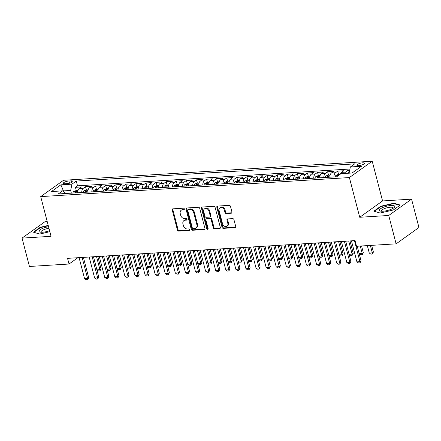 <?xml version="1.0" encoding="UTF-8"?>
<svg xmlns="http://www.w3.org/2000/svg" width="441" height="441" viewBox="0 0 441 441"><rect width="100%" height="100%" fill="white"/><g stroke="black" fill="none" stroke-linecap="round" stroke-linejoin="round"><path stroke-width="0.66" d="M184.338 208.924A0.838 0.656 -125.6 0 0 183.439 208.185L172.922 208.836A1.196 0.937 -125.6 0 0 172.222 210.01L177.442 230.053A1.196 0.937 -125.6 0 0 178.721 231.106L189.239 230.461A0.838 0.656 -125.6 0 0 188.836 228.901L187.475 228.984A3.831 2.999 -125.6 0 1 183.379 225.616L182.943 223.945A3.831 2.999 -125.6 0 1 183.88 220.638A3.831 2.999 -125.6 0 1 185.181 220.186L186.543 220.103A0.838 0.656 -125.6 0 0 186.135 218.543L184.773 218.626A3.831 2.999 -125.6 0 1 180.678 215.258L180.242 213.587A3.831 2.999 -125.6 0 1 181.185 210.28A3.831 2.999 -125.6 0 1 182.486 209.828L183.847 209.745A0.838 0.656 -125.6 0 0 184.338 208.924M362.607 162.828A3.903 1.069 -14.6 0 0 358.665 163.776A3.903 1.069 -14.6 0 0 356.857 165.226A3.903 1.069 -14.6 0 0 358.654 165.656A3.903 1.069 -14.6 0 0 362.596 164.714A3.903 1.069 -14.6 0 0 364.404 163.258A3.903 1.069 -14.6 0 0 362.607 162.828M231.255 213.212A1.196 0.937 -125.6 0 0 231.955 212.038L230.489 206.416A1.196 0.937 -125.6 0 0 229.21 205.363L217.523 206.085A1.196 0.937 -125.6 0 0 216.823 207.259L222.044 227.302A1.196 0.937 -125.6 0 0 223.328 228.355L235.009 227.633A1.196 0.937 -125.6 0 0 235.709 226.459L233.939 219.668A1.196 0.937 -125.6 0 0 232.661 218.615L227.661 218.923A1.196 0.937 -125.6 0 0 226.961 220.098L227.837 223.466A3.203 2.503 -125.6 0 1 227.049 226.233A3.203 2.503 -125.6 0 1 222.54 223.791L219.105 210.6A3.203 2.503 -125.6 0 1 219.888 207.832A3.203 2.503 -125.6 0 1 224.403 210.269L224.976 212.468A1.196 0.937 -125.6 0 0 226.255 213.521L231.255 213.212L231.872 212.771A1.196 0.937 -125.6 0 0 231.911 212.771M359.724 217.27L388.725 215.478L396.117 243.84L418.95 227.506L411.563 199.145L382.562 200.936L372.221 161.23L349.382 177.563L359.724 217.27L382.562 200.936M47.226 221.625L44.883 221.773L22.05 238.107L51.051 236.315L40.71 196.609L349.382 177.563M22.05 238.107L29.437 266.469L69.033 264.027L77.848 257.715M396.117 243.84L356.521 246.282L355.044 240.61L67.556 258.354L69.033 264.027M199.696 208.317A1.196 0.937 -125.6 0 0 198.417 207.264L186.73 207.987A1.196 0.937 -125.6 0 0 186.03 209.161L191.251 229.204A1.196 0.937 -125.6 0 0 192.535 230.257L204.216 229.535A1.196 0.937 -125.6 0 0 204.916 228.361L199.696 208.317M202.127 207.033L213.813 206.311A1.196 0.937 -125.6 0 1 215.092 207.364L220.313 227.407A1.196 0.937 -125.6 0 1 219.612 228.587L214.613 228.896A1.196 0.937 -125.6 0 1 213.334 227.843L211.217 219.712A1.196 0.937 -125.6 0 0 209.933 218.659L206.62 218.863A1.196 0.937 -125.6 0 0 205.919 220.037L208.124 228.499A0.838 0.656 -125.6 0 1 206.735 228.587L201.427 208.207A1.196 0.937 -125.6 0 1 202.127 207.033M349.663 170.386L347.8 170.502L348.511 173.219M344.531 173.467A4.873 2.723 -93.5 0 1 345.551 172.111L341.516 172.359L343.765 170.75L337.712 171.125L338.567 174.404M333.909 176.946A4.873 2.723 -93.5 0 1 335.463 172.734L331.428 172.982L333.677 171.373L327.624 171.747L328.479 175.027M323.821 177.569A4.873 2.723 -93.5 0 1 325.375 173.357L321.34 173.605L323.589 171.996L317.537 172.37L318.396 175.65M313.733 178.192A4.873 2.723 -93.5 0 1 315.287 173.98L311.252 174.228L313.507 172.618L307.454 172.993L308.309 176.273M303.645 178.814A4.873 2.723 -93.5 0 1 305.2 174.603L301.164 174.851L303.419 173.241L297.366 173.616L298.221 176.896M293.557 179.437A4.873 2.723 -93.5 0 1 295.112 175.226L291.077 175.474L293.331 173.864L287.278 174.234L288.133 177.519M283.469 180.055A4.873 2.723 -93.5 0 1 285.024 175.849L280.989 176.097L283.243 174.487L277.191 174.857L278.045 178.142M273.381 180.678A4.873 2.723 -93.5 0 1 274.936 176.472L270.901 176.72L273.155 175.11L267.103 175.479L267.957 178.765M263.294 181.301A4.873 2.723 -93.5 0 1 264.848 177.095L260.813 177.343L263.068 175.727L257.015 176.102L257.869 179.382M253.206 181.924A4.873 2.723 -93.5 0 1 254.76 177.717L250.725 177.966L252.98 176.35L246.927 176.725L247.781 180.005M243.118 182.546A4.873 2.723 -93.5 0 1 244.672 178.335L240.637 178.588L242.892 176.973L236.839 177.348L237.693 180.628M233.03 183.169A4.873 2.723 -93.5 0 1 234.59 178.958L230.555 179.211L232.804 177.596L226.751 177.971L227.606 181.251M222.948 183.792A4.873 2.723 -93.5 0 1 224.502 179.581L220.467 179.829L222.716 178.219L216.663 178.594L217.518 181.874M212.86 184.415A4.873 2.723 -93.5 0 1 214.414 180.204L210.379 180.452L212.628 178.842L206.575 179.217L207.43 182.497M202.772 185.038A4.873 2.723 -93.5 0 1 204.326 180.827L200.291 181.075L202.54 179.465L196.488 179.84L197.347 183.12M192.684 185.661A4.873 2.723 -93.5 0 1 194.238 181.449L190.203 181.698L192.458 180.088L186.405 180.463L187.26 183.743M182.596 186.284A4.873 2.723 -93.5 0 1 184.151 182.072L180.115 182.32L182.37 180.711L176.317 181.086L177.172 184.366M172.508 186.907A4.873 2.723 -93.5 0 1 174.063 182.695L170.028 182.943L172.282 181.334L166.229 181.703L167.084 184.988M162.42 187.524A4.873 2.723 -93.5 0 1 163.975 183.318L159.94 183.566L162.194 181.957L156.142 182.326L156.996 185.611M152.332 188.147A4.873 2.723 -93.5 0 1 153.887 183.941L149.852 184.189L152.106 182.58L146.054 182.949L146.908 186.234M142.245 188.77A4.873 2.723 -93.5 0 1 143.799 184.564L139.764 184.812L142.019 183.197L135.966 183.572L136.82 186.852M132.157 189.393A4.873 2.723 -93.5 0 1 133.711 185.187L129.676 185.435L131.931 183.82L125.878 184.195L126.732 187.475M122.069 190.016A4.873 2.723 -93.5 0 1 123.623 185.804L119.588 186.058L121.843 184.443L115.79 184.818L116.644 188.098M111.981 190.639A4.873 2.723 -93.5 0 1 113.541 186.427L109.506 186.681L111.755 185.066L105.702 185.44L106.557 188.72M101.899 191.262A4.873 2.723 -93.5 0 1 103.453 187.05L99.418 187.298L101.667 185.689L95.614 186.063L96.469 189.343M91.811 191.885A4.873 2.723 -93.5 0 1 93.365 187.673L89.33 187.921L91.579 186.311L85.526 186.686L83.277 188.296A4.873 2.723 86.5 0 0 81.723 192.508M86.381 189.966L85.526 186.686M65.075 183.732L67.291 183.594A3.776 1.036 -14.6 0 0 71.111 182.679A3.776 1.036 -14.6 0 0 72.864 181.273A3.776 1.036 -14.6 0 0 71.117 180.86L68.901 180.992A3.776 1.036 -14.6 0 0 65.081 181.907A3.776 1.036 -14.6 0 0 63.328 183.313A3.776 1.036 -14.6 0 0 65.075 183.732M372.221 161.23L63.543 180.275L40.71 196.609M349.09 173.186L350.358 166.974L354.68 163.887L76.265 181.064L71.949 184.156L70.659 190.457L71.359 193.147M350.358 166.974L361.455 166.29L352.078 172.999L340.981 173.682L336.659 176.775L58.245 193.957L62.567 190.865L51.47 191.548L60.852 184.84L71.949 184.156M349.945 169.019L77.511 185.826L75.439 187.309L81.491 186.934L79.242 188.544A4.873 2.723 86.5 0 0 77.688 192.756M93.365 187.673L95.614 186.063M103.453 187.05L105.702 185.44M113.541 186.427L115.79 184.818M123.623 185.804L125.878 184.195M133.711 185.187L135.966 183.572M143.799 184.564L146.054 182.949M153.887 183.941L156.142 182.326M163.975 183.318L166.229 181.703M174.063 182.695L176.317 181.086M184.151 182.072L186.405 180.463M194.238 181.449L196.488 179.84M204.326 180.827L206.575 179.217M214.414 180.204L216.663 178.594M224.502 179.581L226.751 177.971M234.59 178.958L236.839 177.348M244.672 178.335L246.927 176.725M254.76 177.717L257.015 176.102M264.848 177.095L267.103 175.479M274.936 176.472L277.191 174.857M285.024 175.849L287.278 174.234M295.112 175.226L297.366 173.616M305.2 174.603L307.454 172.993M315.287 173.98L317.537 172.37M325.375 173.357L327.624 171.747M335.463 172.734L337.712 171.125M345.551 172.111L347.8 170.502M70.659 190.457L63.598 190.892L63.085 191.262M63.846 191.835L60.852 184.84M388.725 215.478L411.563 199.145M76.299 190.589L75.439 187.309M77.511 185.826L76.265 181.064M66.007 193.478L62.567 190.865M89.33 187.921A4.873 2.723 86.5 0 0 87.776 192.133M99.418 187.298A4.873 2.723 86.5 0 0 97.863 191.51M109.506 186.681A4.873 2.723 86.5 0 0 107.946 190.887M119.588 186.058A4.873 2.723 86.5 0 0 118.034 190.264M129.676 185.435A4.873 2.723 86.5 0 0 128.122 189.641M139.764 184.812A4.873 2.723 86.5 0 0 138.209 189.018M149.852 184.189A4.873 2.723 86.5 0 0 148.297 188.401M159.94 183.566A4.873 2.723 86.5 0 0 158.385 187.778M170.028 182.943A4.873 2.723 86.5 0 0 168.473 187.155M180.115 182.32A4.873 2.723 86.5 0 0 178.561 186.532M190.203 181.698A4.873 2.723 86.5 0 0 188.649 185.909M200.291 181.075A4.873 2.723 86.5 0 0 198.737 185.286M210.379 180.452A4.873 2.723 86.5 0 0 208.825 184.663M220.467 179.829A4.873 2.723 86.5 0 0 218.912 184.04M230.555 179.211A4.873 2.723 86.5 0 0 228.995 183.417M240.637 178.588A4.873 2.723 86.5 0 0 239.083 182.795M250.725 177.966A4.873 2.723 86.5 0 0 249.171 182.172M260.813 177.343A4.873 2.723 86.5 0 0 259.258 181.549M270.901 176.72A4.873 2.723 86.5 0 0 269.346 180.931M280.989 176.097A4.873 2.723 86.5 0 0 279.434 180.308M291.077 175.474A4.873 2.723 86.5 0 0 289.522 179.685M301.164 174.851A4.873 2.723 86.5 0 0 299.61 179.063M311.252 174.228A4.873 2.723 86.5 0 0 309.698 178.44M321.34 173.605A4.873 2.723 86.5 0 0 319.786 177.817M331.428 172.982A4.873 2.723 86.5 0 0 329.874 177.194M341.516 172.359A4.873 2.723 86.5 0 0 340.325 174.151M48.218 225.428L40.285 227.269L33.406 232.192L39.707 234.05L49.85 231.69M400.202 205.059L393.907 203.202L380.737 206.261L373.858 211.184L380.153 213.042L393.328 209.982L400.202 205.059M40.39 227.666L40.285 227.269M380.837 206.658L380.737 206.261M394.028 203.665L393.907 203.202M184.344 209.31L183.103 209.387A3.831 2.999 -125.6 0 0 181.802 209.839L181.185 210.28M183.88 220.638L184.498 220.197A3.831 2.999 -125.6 0 1 185.799 219.745L187.045 219.668M172.883 208.841A1.196 0.937 -125.6 0 0 172.833 209.569L178.059 229.612A1.196 0.937 -125.6 0 0 179.338 230.665L189.74 230.026M186.692 207.987A1.196 0.937 -125.6 0 0 186.648 208.72L191.868 228.763A1.196 0.937 -125.6 0 0 193.152 229.816L204.833 229.094A1.196 0.937 -125.6 0 0 204.872 229.088M188.224 209.475A0.838 0.656 -125.6 0 0 187.739 210.296L192.32 227.892A0.838 0.656 -125.6 0 0 193.213 228.631L194.652 228.543A3.831 2.999 -125.6 0 0 195.953 228.091A3.831 2.999 -125.6 0 0 196.89 224.783L193.759 212.755A3.831 2.999 -125.6 0 0 189.663 209.387L188.224 209.475L188.842 209.034A0.838 0.656 -125.6 0 0 188.561 209.133L187.943 209.574M195.953 228.091L196.57 227.65A3.831 2.999 -125.6 0 0 197.507 224.342L196.89 224.783M188.842 209.034L190.28 208.946A3.831 2.999 -125.6 0 1 194.376 212.314L197.507 224.342M206.212 219.006L206.829 218.565A1.196 0.937 -125.6 0 1 207.237 218.422L210.55 218.218A1.196 0.937 -125.6 0 1 211.834 219.271L213.951 227.402A1.196 0.937 -125.6 0 0 215.23 228.449L220.23 228.14A1.196 0.937 -125.6 0 0 220.268 228.14M202.088 207.038A1.196 0.937 -125.6 0 0 202.044 207.766L207.353 228.146A0.838 0.656 -125.6 0 0 208.135 228.879M209.017 211.278A3.203 2.503 -125.6 0 0 204.508 208.836A3.203 2.503 -125.6 0 0 203.72 211.603L204.933 216.25A1.196 0.937 -125.6 0 0 206.212 217.303L209.53 217.099A1.196 0.937 -125.6 0 0 210.23 215.925L209.017 211.278L209.635 210.837A3.203 2.503 -125.6 0 0 205.126 208.395L204.508 208.836M209.933 216.961L210.55 216.52A1.196 0.937 -125.6 0 0 210.848 215.484L210.23 215.925M209.635 210.837L210.848 215.484M219.888 207.832L220.506 207.391A3.203 2.503 -125.6 0 1 225.02 209.828L225.588 212.027A1.196 0.937 -125.6 0 0 226.872 213.08L231.872 212.771M227.049 226.233L227.666 225.792A3.203 2.503 -125.6 0 0 228.455 223.025L227.837 223.466M227.622 218.923A1.196 0.937 -125.6 0 0 227.578 219.657L228.455 223.025M217.49 206.085A1.196 0.937 -125.6 0 0 217.441 206.818L222.661 226.861A1.196 0.937 -125.6 0 0 223.945 227.914L235.626 227.192A1.196 0.937 -125.6 0 0 235.665 227.192M78.007 190.484L75.973 190.611L73.73 191.554A3.23 1.808 86.5 0 0 72.875 193.053M76.001 192.86A3.23 1.808 -93.5 0 1 76.431 191.835C76.453 191.333 76.05 191.355 75.218 191.907A3.23 1.808 86.5 0 0 74.794 192.932M92.197 256.833L97.676 277.863L98.784 277.069L93.492 256.75L96.904 269.842L99.931 269.66L96.518 256.563M101.039 268.861L100.019 270.846L99.931 269.66L101.039 268.861L97.819 256.486M100.019 270.846L98.508 270.939L96.904 269.842M82.109 257.456L87.588 278.486L88.696 277.692L87.864 279.544L86.166 279.77L84.562 278.673L79.082 257.643M83.404 257.373L88.696 277.692M84.562 278.673L87.588 278.486L87.676 279.677M48.554 226.729A7.921 2.172 -14.6 0 0 40.374 229.563A7.921 2.172 -14.6 0 0 40.241 232.131A7.921 2.172 -14.6 0 0 42.628 232.225A7.921 2.172 -14.6 0 0 49.59 230.715M48.968 228.311A5.998 1.643 -14.6 0 0 41.107 231.9A5.998 1.643 -14.6 0 0 41.388 232.247M39.718 234.044L33.874 232.319L40.539 227.556L48.301 225.753M383.416 207.264A7.921 2.172 -14.6 0 0 380.688 211.123A7.921 2.172 -14.6 0 0 390.765 209.431A7.921 2.172 -14.6 0 0 394.028 207.645A7.921 2.172 -14.6 0 0 392.38 205.456A7.921 2.172 -14.6 0 0 383.416 207.264M393.085 208.312A5.998 1.643 -14.6 0 0 393.163 207.871A5.998 1.643 -14.6 0 0 384.58 208.56A5.998 1.643 -14.6 0 0 381.553 210.897A5.998 1.643 -14.6 0 0 381.84 211.239M380.17 213.036L374.326 211.316L380.991 206.548L393.752 203.582L399.783 205.363M88.095 189.862L86.061 189.988L83.818 190.931A3.23 1.808 86.5 0 0 82.963 192.43M86.089 192.237A3.23 1.808 -93.5 0 1 86.519 191.212C86.541 190.71 86.138 190.733 85.306 191.284A3.23 1.808 86.5 0 0 84.881 192.309M102.284 256.21L107.764 277.24L108.872 276.446L103.58 256.127L106.992 269.225L110.018 269.038L106.606 255.94M111.126 268.238L110.107 270.228L110.018 269.038L111.126 268.238L107.902 255.863M110.107 270.228L108.596 270.322L106.992 269.225M98.178 189.239L96.149 189.365L93.905 190.308A3.23 1.808 86.5 0 0 93.051 191.807M96.177 191.615A3.23 1.808 -93.5 0 1 96.607 190.589C96.629 190.088 96.226 190.11 95.394 190.661A3.23 1.808 86.5 0 0 94.964 191.686M112.372 255.587L117.852 276.617L118.96 275.823L113.668 255.504L117.08 268.602L120.106 268.415L116.694 255.317M121.214 267.621L120.195 269.605L120.106 268.415L121.214 267.621L117.99 255.24M120.195 269.605L118.684 269.699L117.08 268.602M108.266 188.616L106.231 188.742L103.993 189.685A3.23 1.808 86.5 0 0 103.139 191.185M106.264 190.992A3.23 1.808 -93.5 0 1 106.689 189.966C106.716 189.465 106.314 189.487 105.482 190.038A3.23 1.808 86.5 0 0 105.052 191.069M122.46 254.964L127.934 276L129.048 275.201L123.756 254.881L127.168 267.979L130.194 267.792L126.782 254.7M131.302 266.998L130.282 268.982L130.194 267.792L131.302 266.998L128.077 254.617M130.282 268.982L128.772 269.076L127.168 267.979M118.353 187.993L116.319 188.12L114.076 189.062A3.23 1.808 86.5 0 0 113.227 190.562M116.352 190.369A3.23 1.808 -93.5 0 1 116.777 189.343C116.804 188.842 116.402 188.869 115.57 189.415A3.23 1.808 86.5 0 0 115.14 190.446M132.543 254.341L138.022 275.377L139.136 274.578L133.844 254.264L137.256 267.356L140.282 267.169L136.87 254.077M141.39 266.375L140.37 268.36L140.282 267.169L141.39 266.375L138.165 253.994M140.37 268.36L138.86 268.453L137.256 267.356M98.784 277.069L97.764 279.054L96.254 279.147L94.65 278.05L89.17 257.02M94.65 278.05L97.676 277.863L97.764 279.054M108.872 276.446L107.852 278.431L106.342 278.525L104.737 277.428L99.258 256.397M104.737 277.428L107.764 277.24L107.852 278.431M118.96 275.823L117.94 277.808L116.424 277.902L114.825 276.805L109.346 255.774M114.825 276.805L117.852 276.617L117.94 277.808M129.048 275.201L128.028 277.185L126.512 277.279L124.908 276.182L119.434 255.152M124.908 276.182L127.934 276L128.028 277.185M128.441 187.37L126.407 187.497L124.164 188.445A3.23 1.808 86.5 0 0 123.315 189.939M126.44 189.746A3.23 1.808 -93.5 0 1 126.865 188.72C126.892 188.219 126.49 188.246 125.657 188.798A3.23 1.808 86.5 0 0 125.227 189.823M142.63 253.718L148.11 274.754L149.223 273.96L143.931 253.641L147.344 266.733L150.364 266.546L146.958 253.454M151.478 265.752L150.458 267.737L150.364 266.546L151.478 265.752L148.253 253.371M150.458 267.737L148.942 267.83L147.344 266.733M139.136 274.578L138.116 276.568L136.6 276.661L134.996 275.564L129.522 254.529M134.996 275.564L138.022 275.377L138.116 276.568M138.529 186.747L136.495 186.874L134.251 187.822A3.23 1.808 86.5 0 0 133.397 189.316M136.528 189.123A3.23 1.808 -93.5 0 1 136.953 188.098C136.98 187.596 136.572 187.623 135.745 188.175A3.23 1.808 86.5 0 0 135.315 189.2M152.718 253.095L158.198 274.131L159.311 273.337L154.019 253.018L157.426 266.11L160.452 265.923L157.046 252.831M161.566 265.129L160.546 267.114L160.452 265.923L161.566 265.129L158.341 252.748M160.546 267.114L159.03 267.207L157.426 266.11M149.223 273.96L148.204 275.945L146.688 276.038L145.083 274.941L139.604 253.906M145.083 274.941L148.11 274.754L148.204 275.945M148.617 186.124L146.583 186.251L144.339 187.199A3.23 1.808 86.5 0 0 143.485 188.693M146.616 188.5A3.23 1.808 -93.5 0 1 147.04 187.475C147.068 186.973 146.66 187.001 145.833 187.552A3.23 1.808 86.5 0 0 145.403 188.577M162.806 252.472L168.286 273.508L169.399 272.714L164.107 252.395L167.514 265.488L170.54 265.3L167.133 252.208M171.654 264.506L170.634 266.491L170.54 265.3L171.654 264.506L168.429 252.125M170.634 266.491L169.118 266.585L167.514 265.488M159.311 273.337L158.291 275.322L156.775 275.416L155.171 274.319L149.692 253.283M155.171 274.319L158.198 274.131L158.291 275.322M158.705 185.501L156.671 185.628L154.427 186.576A3.23 1.808 86.5 0 0 153.573 188.07M156.704 187.877A3.23 1.808 -93.5 0 1 157.128 186.852C157.15 186.35 156.748 186.378 155.916 186.929A3.23 1.808 86.5 0 0 155.491 187.954M172.894 251.85L178.373 272.885L179.487 272.091L174.189 251.772L177.602 264.865L180.628 264.677L177.221 251.585M181.742 263.883L180.722 265.868L180.628 264.677L181.742 263.883L178.517 251.502M180.722 265.868L179.206 265.962L177.602 264.865M169.399 272.714L168.379 274.699L166.863 274.793L165.259 273.696L159.78 252.66M165.259 273.696L168.286 273.508L168.379 274.699M168.793 184.884L166.759 185.005L164.515 185.953A3.23 1.808 86.5 0 0 163.661 187.453M166.786 187.26A3.23 1.808 -93.5 0 1 167.216 186.229C167.238 185.727 166.836 185.755 166.003 186.306A3.23 1.808 86.5 0 0 165.579 187.331M182.982 251.227L188.461 272.262L189.569 271.469L184.277 251.15L187.69 264.242L190.716 264.054L187.304 250.962M191.829 263.26L190.81 265.245L190.716 264.054L191.829 263.26L188.605 250.885M190.81 265.245L189.294 265.339L187.69 264.242M179.487 272.091L178.462 274.076L176.951 274.17L175.347 273.073L169.868 252.037M175.347 273.073L178.373 272.885L178.462 274.076M178.881 184.261L176.847 184.382L174.603 185.33A3.23 1.808 86.5 0 0 173.748 186.83M176.874 186.637A3.23 1.808 -93.5 0 1 177.304 185.606C177.326 185.104 176.924 185.132 176.091 185.683A3.23 1.808 86.5 0 0 175.667 186.708M193.07 250.609L198.549 271.639L199.657 270.846L194.365 250.527L197.777 263.619L200.804 263.431L197.392 250.339M201.917 262.638L200.892 264.622L200.804 263.431L201.917 262.638L198.693 250.262M200.892 264.622L199.382 264.716L197.777 263.619M189.569 271.469L188.55 273.453L187.039 273.547L185.435 272.45L179.956 251.414M185.435 272.45L188.461 272.262L188.55 273.453M188.969 183.638L186.934 183.765L184.691 184.707A3.23 1.808 86.5 0 0 183.836 186.207M186.962 186.014A3.23 1.808 -93.5 0 1 187.392 184.983C187.414 184.487 187.012 184.509 186.179 185.06A3.23 1.808 86.5 0 0 185.755 186.085M203.158 249.986L208.637 271.017L209.745 270.223L204.453 249.904L207.865 262.996L210.892 262.808L207.479 249.716M212.005 262.015L210.98 263.999L210.892 262.808L212.005 262.015L208.78 249.639M210.98 263.999L209.469 264.093L207.865 262.996M199.657 270.846L198.637 272.83L197.127 272.924L195.523 271.827L190.043 250.791M195.523 271.827L198.549 271.639L198.637 272.83M199.056 183.015L197.022 183.142L194.779 184.084A3.23 1.808 86.5 0 0 193.924 185.584M197.05 185.391A3.23 1.808 -93.5 0 1 197.48 184.366C197.502 183.864 197.099 183.886 196.267 184.437A3.23 1.808 86.5 0 0 195.843 185.463M213.246 249.363L218.725 270.394L219.833 269.6L214.541 249.281L217.953 262.373L220.98 262.191L217.567 249.093M222.088 261.392L221.068 263.376L220.98 262.191L222.088 261.392L218.868 249.016M221.068 263.376L219.557 263.47L217.953 262.373M209.745 270.223L208.725 272.207L207.215 272.301L205.611 271.204L200.131 250.174M205.611 271.204L208.637 271.017L208.725 272.207M209.144 182.392L207.11 182.519L204.867 183.462A3.23 1.808 86.5 0 0 204.012 184.961M207.138 184.768A3.23 1.808 -93.5 0 1 207.568 183.743C207.59 183.241 207.187 183.263 206.355 183.814A3.23 1.808 86.5 0 0 205.93 184.84M223.333 248.741L228.813 269.771L229.921 268.977L224.629 248.658L228.041 261.756L231.067 261.568L227.655 248.47M232.175 260.769L231.156 262.759L231.067 261.568L232.175 260.769L228.951 248.393M231.156 262.759L229.645 262.853L228.041 261.756M219.833 269.6L218.813 271.584L217.303 271.678L215.699 270.581L210.219 249.551M215.699 270.581L218.725 270.394L218.813 271.584M219.227 181.769L217.198 181.896L214.954 182.839A3.23 1.808 86.5 0 0 214.1 184.338M217.226 184.145A3.23 1.808 -93.5 0 1 217.656 183.12C217.678 182.618 217.275 182.64 216.443 183.191A3.23 1.808 86.5 0 0 216.013 184.217M233.421 248.118L238.901 269.148L240.009 268.354L234.717 248.035L238.129 261.133L241.155 260.945L237.743 247.848M242.263 260.151L241.244 262.136L241.155 260.945L242.263 260.151L239.039 247.77M241.244 262.136L239.733 262.23L238.129 261.133M229.921 268.977L228.901 270.961L227.391 271.055L225.786 269.958L220.307 248.928M225.786 269.958L228.813 269.771L228.901 270.961M229.314 181.146L227.28 181.273L225.042 182.216A3.23 1.808 86.5 0 0 224.188 183.715M227.313 183.522A3.23 1.808 -93.5 0 1 227.738 182.497C227.765 181.995 227.363 182.017 226.531 182.568A3.23 1.808 86.5 0 0 226.101 183.599M243.509 247.495L248.983 268.53L250.097 267.731L244.805 247.412L248.217 260.51L251.243 260.322L247.831 247.23M252.351 259.529L251.331 261.513L251.243 260.322L252.351 259.529L249.126 247.147M251.331 261.513L249.821 261.607L248.217 260.51M240.009 268.354L238.989 270.339L237.473 270.432L235.874 269.335L230.395 248.305M235.874 269.335L238.901 269.148L238.989 270.339M239.402 180.523L237.368 180.65L235.125 181.593A3.23 1.808 86.5 0 0 234.276 183.092M237.401 182.899A3.23 1.808 -93.5 0 1 237.826 181.874C237.853 181.372 237.451 181.4 236.619 181.946A3.23 1.808 86.5 0 0 236.189 182.976M253.592 246.872L259.071 267.908L260.184 267.108L254.892 246.795L258.305 259.887L261.331 259.699L257.919 246.607M262.439 258.906L261.419 260.89L261.331 259.699L262.439 258.906L259.214 246.525M261.419 260.89L259.909 260.984L258.305 259.887M250.097 267.731L249.077 269.721L247.561 269.809L245.957 268.712L240.483 247.682M245.957 268.712L248.983 268.53L249.077 269.721M249.49 179.9L247.456 180.027L245.213 180.975A3.23 1.808 86.5 0 0 244.364 182.469M247.489 182.276A3.23 1.808 -93.5 0 1 247.914 181.251C247.941 180.749 247.539 180.777 246.706 181.328A3.23 1.808 86.5 0 0 246.276 182.354M263.679 246.249L269.159 267.285L270.272 266.491L264.98 246.172L268.393 259.264L271.413 259.076L268.007 245.984M272.527 258.283L271.507 260.267L271.413 259.076L272.527 258.283L269.302 245.902M271.507 260.267L269.991 260.361L268.393 259.264M260.184 267.108L259.165 269.098L257.649 269.192L256.045 268.095L250.571 247.059M256.045 268.095L259.071 267.908L259.165 269.098M259.578 179.278L257.544 179.404L255.3 180.352A3.23 1.808 86.5 0 0 254.446 181.846M257.577 181.653A3.23 1.808 -93.5 0 1 258.002 180.628C258.029 180.126 257.621 180.154 256.794 180.705A3.23 1.808 86.5 0 0 256.364 181.731M273.767 245.626L279.247 266.662L280.36 265.868L275.068 245.549L278.475 258.641L281.501 258.454L278.095 245.361M282.615 257.66L281.595 259.644L281.501 258.454L282.615 257.66L279.39 245.279M281.595 259.644L280.079 259.738L278.475 258.641M270.272 266.491L269.253 268.475L267.737 268.569L266.132 267.472L260.653 246.436M266.132 267.472L269.159 267.285L269.253 268.475M269.666 178.655L267.632 178.781L265.388 179.73A3.23 1.808 86.5 0 0 264.534 181.223M267.665 181.03A3.23 1.808 -93.5 0 1 268.089 180.005C268.117 179.504 267.709 179.531 266.882 180.082A3.23 1.808 86.5 0 0 266.452 181.108M283.855 245.003L289.335 266.039L290.448 265.245L285.156 244.926L288.563 258.018L291.589 257.831L288.182 244.738M292.703 257.037L291.683 259.021L291.589 257.831L292.703 257.037L289.478 244.656M291.683 259.021L290.167 259.115L288.563 258.018M280.36 265.868L279.34 267.852L277.824 267.946L276.22 266.849L270.741 245.813M276.22 266.849L279.247 266.662L279.34 267.852M279.754 178.037L277.72 178.158L275.476 179.107A3.23 1.808 86.5 0 0 274.622 180.601M277.753 180.408A3.23 1.808 -93.5 0 1 278.177 179.382C278.199 178.881 277.797 178.908 276.965 179.459A3.23 1.808 86.5 0 0 276.54 180.485M293.943 244.38L299.422 265.416L300.536 264.622L295.238 244.303L298.651 257.395L301.677 257.208L298.27 244.116M302.791 256.414L301.771 258.398L301.677 257.208L302.791 256.414L299.566 244.033M301.771 258.398L300.255 258.492L298.651 257.395M290.448 265.245L289.428 267.229L287.912 267.323L286.308 266.226L280.829 245.19M286.308 266.226L289.335 266.039L289.428 267.229M289.842 177.414L287.808 177.536L285.564 178.484A3.23 1.808 86.5 0 0 284.71 179.983M287.835 179.79A3.23 1.808 -93.5 0 1 288.265 178.759C288.287 178.258 287.885 178.285 287.052 178.837A3.23 1.808 86.5 0 0 286.628 179.862M304.031 243.757L309.51 264.793L310.618 263.999L305.326 243.68L308.739 256.772L311.765 256.585L308.353 243.493M312.878 255.791L311.859 257.776L311.765 256.585L312.878 255.791L309.654 243.415M311.859 257.776L310.343 257.869L308.739 256.772M300.536 264.622L299.511 266.607L298 266.7L296.396 265.603L290.917 244.568M296.396 265.603L299.422 265.416L299.511 266.607M299.93 176.791L297.895 176.913L295.652 177.861A3.23 1.808 86.5 0 0 294.797 179.36M297.923 179.167A3.23 1.808 -93.5 0 1 298.353 178.136C298.375 177.64 297.973 177.662 297.14 178.214A3.23 1.808 86.5 0 0 296.716 179.239M314.119 243.14L319.598 264.17L320.706 263.376L315.414 243.057L318.826 256.149L321.853 255.962L318.441 242.87M322.966 255.168L321.941 257.153L321.853 255.962L322.966 255.168L319.742 242.793M321.941 257.153L320.431 257.246L318.826 256.149M310.618 263.999L309.599 265.984L308.088 266.077L306.484 264.98L301.005 243.945M306.484 264.98L309.51 264.793L309.599 265.984M310.017 176.168L307.983 176.295L305.74 177.238A3.23 1.808 86.5 0 0 304.885 178.737M308.011 178.544A3.23 1.808 -93.5 0 1 308.441 177.514C308.463 177.017 308.061 177.039 307.228 177.591A3.23 1.808 86.5 0 0 306.804 178.616M324.207 242.517L329.686 263.547L330.794 262.753L325.502 242.434L328.914 255.526L331.941 255.339L328.528 242.247M333.054 254.545L332.029 256.53L331.941 255.339L333.054 254.545L329.829 242.17M332.029 256.53L330.518 256.623L328.914 255.526M320.706 263.376L319.686 265.361L318.176 265.454L316.572 264.357L311.092 243.322M316.572 264.357L319.598 264.17L319.686 265.361M320.105 175.546L318.071 175.672L315.828 176.615A3.23 1.808 86.5 0 0 314.973 178.114M318.099 177.921A3.23 1.808 -93.5 0 1 318.529 176.896C318.551 176.394 318.148 176.417 317.316 176.968A3.23 1.808 86.5 0 0 316.892 177.993M334.295 241.894L339.774 262.924L340.882 262.13L335.59 241.811L339.002 254.904L342.029 254.722L338.616 241.624M343.137 253.922L342.117 255.912L342.029 254.722L343.137 253.922L339.917 241.547M342.117 255.912L340.606 256L339.002 254.904M330.794 262.753L329.774 264.738L328.264 264.832L326.66 263.735L321.18 242.704M326.66 263.735L329.686 263.547L329.774 264.738M330.193 174.923L328.159 175.049L325.916 175.992A3.23 1.808 86.5 0 0 325.061 177.491M328.187 177.299A3.23 1.808 -93.5 0 1 328.617 176.273C328.639 175.772 328.236 175.794 327.404 176.345A3.23 1.808 86.5 0 0 326.979 177.37M344.382 241.271L349.862 262.301L350.97 261.507L345.678 241.188L349.09 254.286L352.116 254.099L348.704 241.001M353.224 253.305L352.205 255.289L352.116 254.099L353.224 253.305L350 240.924M352.205 255.289L350.694 255.383L349.09 254.286M340.882 262.13L339.862 264.115L338.352 264.209L336.748 263.112L331.268 242.081M336.748 263.112L339.774 262.924L339.862 264.115M340.105 174.311L338.247 174.427L336.003 175.369A3.23 1.808 86.5 0 0 335.149 176.869M338.705 175.65C338.727 175.149 338.324 175.171 337.492 175.722A3.23 1.808 86.5 0 0 337.161 176.417M354.47 240.648L359.95 261.678L361.058 260.885L357.243 246.238L359.178 253.663L362.204 253.476L360.269 246.05M363.312 252.682L362.293 254.666L362.204 253.476L363.312 252.682L361.565 245.973M362.293 254.666L360.782 254.76L359.178 253.663M350.97 261.507L349.95 263.492L348.44 263.586L346.835 262.489L341.356 241.459M346.835 262.489L349.862 262.301L349.95 263.492M367.331 245.615L369.266 253.04L372.292 252.853L370.357 245.433M373.4 252.059L372.38 254.044L372.292 252.853L373.4 252.059L371.653 245.35M372.38 254.044L370.87 254.137L369.266 253.04M361.058 260.885L360.038 262.869L358.522 262.963L356.923 261.866L351.444 240.836M356.923 261.866L359.95 261.678L360.038 262.869M83.277 188.296L79.242 188.544M69.48 183.224L68.901 180.992M71.541 182.486L71.117 180.86M183.103 209.387L182.486 209.828M187.012 219.767L186.543 220.103M185.799 219.745L185.181 220.186M189.707 230.125L189.239 230.461M179.338 230.665L178.721 231.106M178.059 229.612L177.442 230.053M172.833 209.569L172.222 210.01M184.316 209.409L183.847 209.745M204.833 229.094L204.216 229.535M193.152 229.816L192.535 230.257M191.868 228.763L191.251 229.204M186.648 208.72L186.03 209.161M194.376 212.314L193.759 212.755M190.28 208.946L189.663 209.387M220.23 228.14L219.612 228.587M215.23 228.449L214.613 228.896M213.951 227.402L213.334 227.843M211.834 219.271L211.217 219.712M210.55 218.218L209.933 218.659M207.237 218.422L206.62 218.863M207.353 228.146L206.735 228.587M202.044 207.766L201.427 208.207M226.872 213.08L226.255 213.521M225.588 212.027L224.976 212.468M225.02 209.828L224.403 210.269M227.578 219.657L226.961 220.098M235.626 227.192L235.009 227.633M223.945 227.914L223.328 228.355M222.661 226.861L222.044 227.302M217.441 206.818L216.823 207.259M77.809 191.284L73.785 191.532M75.477 192.893L75.218 191.907M87.897 190.661L83.873 190.909M85.565 192.27L85.306 191.284M97.985 190.038L93.961 190.286M95.653 191.648L95.394 190.661M108.073 189.415L104.048 189.663M105.735 191.025L105.482 190.038M118.16 188.792L114.136 189.04M115.823 190.402L115.57 189.415M128.248 188.169L124.224 188.417M125.911 189.779L125.657 188.798M138.336 187.546L134.307 187.794M135.999 189.156L135.745 188.175M148.424 186.923L144.394 187.171M146.087 188.533L145.833 187.552M158.512 186.3L154.482 186.549M156.175 187.91L155.916 186.929M168.6 185.678L164.57 185.931M166.263 187.287L166.003 186.306M178.688 185.06L174.658 185.308M176.35 186.67L176.091 185.683M188.77 184.437L184.746 184.685M186.438 186.047L186.179 185.06M198.858 183.814L194.834 184.062M196.526 185.424L196.267 184.437M208.946 183.191L204.922 183.439M206.614 184.801L206.355 183.814M219.034 182.568L215.01 182.817M216.696 184.178L216.443 183.191M229.122 181.946L225.097 182.194M226.784 183.555L226.531 182.568M239.209 181.323L235.185 181.571M236.872 182.932L236.619 181.946M249.297 180.7L245.273 180.948M246.96 182.309L246.706 181.328M259.385 180.077L255.356 180.325M257.048 181.686L256.794 180.705M269.473 179.454L265.443 179.702M267.136 181.064L266.882 180.082M279.561 178.831L275.531 179.079M277.224 180.441L276.965 179.459M289.649 178.208L285.619 178.462M287.312 179.818L287.052 178.837M299.737 177.591L295.707 177.839M297.399 179.2L297.14 178.214M309.819 176.968L305.795 177.216M307.487 178.577L307.228 177.591M319.907 176.345L315.883 176.593M317.575 177.955L317.316 176.968M329.995 175.722L325.971 175.97M327.663 177.332L327.404 176.345M338.903 175.171L336.059 175.347M337.591 176.108L337.492 175.722"/></g></svg>
